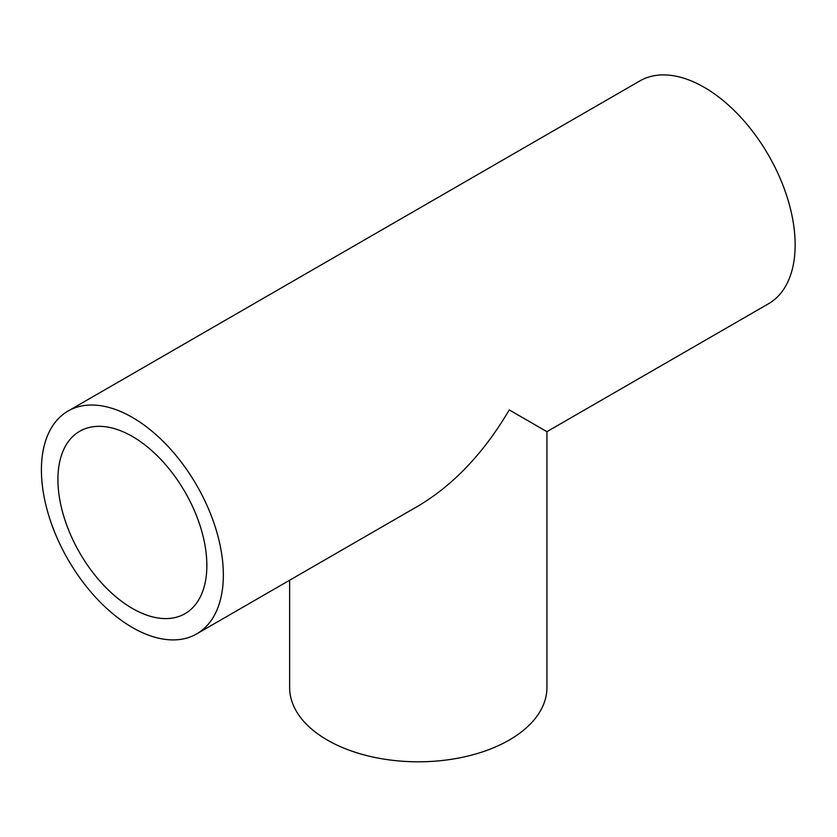 <?xml version="1.0" encoding="UTF-8"?>
<svg xmlns="http://www.w3.org/2000/svg" width="837" height="837" viewBox="0 0 837 837"><rect width="100%" height="100%" fill="white"/><g stroke="black" fill="none" stroke-linecap="round" stroke-linejoin="round"><path stroke-width="1.26" d="M196.705 633.881L418.28 505.956C453.57 484.916 483.891 452.911 509.252 409.921L546.927 431.672L768.502 303.747A128.647 74.273 60 0 0 768.502 155.201A128.647 74.273 60 0 0 639.855 80.927L68.059 411.051A128.647 74.273 60 0 1 196.705 485.324A128.647 74.273 60 0 1 196.705 633.881A128.647 74.273 60 0 1 132.382 627.509A128.647 74.273 60 0 1 48.337 514.138A128.647 74.273 60 0 1 68.059 411.051M289.633 580.229L289.633 687.533A128.647 74.273 0 0 0 418.28 761.806A128.647 74.273 0 0 0 546.927 687.533L546.927 431.672M132.382 608.447A105.305 60.798 60 0 1 63.581 515.655A105.305 60.798 60 0 1 79.724 431.264A105.305 60.798 60 0 1 185.04 492.062A105.305 60.798 60 0 1 185.029 613.667A105.305 60.798 60 0 1 132.382 608.447"/></g></svg>
